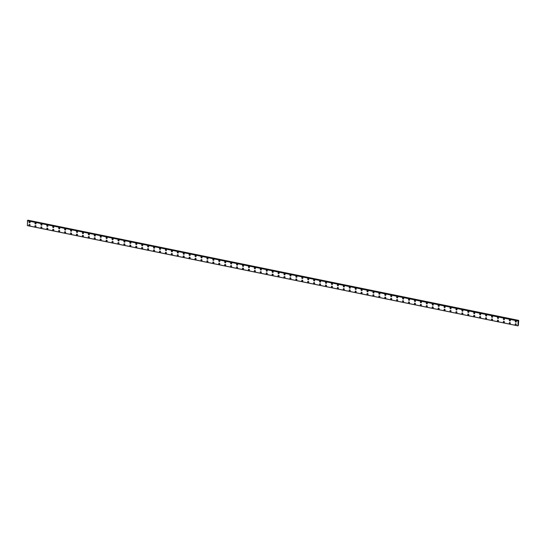 <?xml version="1.0" encoding="UTF-8"?>
<svg xmlns="http://www.w3.org/2000/svg" width="546" height="546" viewBox="0 0 546 546"><rect width="100%" height="100%" fill="white"/><g stroke="black" fill="none" stroke-linecap="round" stroke-linejoin="round"><path stroke-width="0.82" d="M29.941 222.72A0.621 0.512 53.3 0 1 29.197 221.724A0.621 0.512 53.3 0 1 29.941 222.727A0.621 0.512 53.3 0 1 29.197 221.724M35.872 223.935A0.621 0.512 53.3 0 1 35.128 222.939A0.621 0.512 53.3 0 1 35.872 223.935A0.621 0.512 53.3 0 1 35.128 222.939M41.803 225.143A0.621 0.512 53.3 0 1 41.059 224.147A0.621 0.512 53.3 0 1 41.803 225.15A0.621 0.512 53.3 0 1 41.052 224.147M47.727 226.358A0.621 0.512 53.3 0 1 46.983 225.361A0.621 0.512 53.3 0 1 47.727 226.358A0.621 0.512 53.3 0 1 46.983 225.361M53.658 227.573A0.621 0.512 53.3 0 1 52.914 226.57A0.621 0.512 53.3 0 1 53.658 227.573A0.621 0.512 53.3 0 1 52.914 226.57M59.589 228.781A0.621 0.512 53.3 0 1 58.845 227.784A0.621 0.512 53.3 0 1 59.589 228.781A0.621 0.512 53.3 0 1 58.845 227.784M65.52 229.996A0.621 0.512 53.3 0 1 64.776 228.992A0.621 0.512 53.3 0 1 65.52 229.996A0.621 0.512 53.3 0 1 64.769 228.992M71.444 231.204A0.621 0.512 53.3 0 1 70.7 230.207A0.621 0.512 53.3 0 1 71.444 231.204A0.621 0.512 53.3 0 1 70.7 230.207M77.375 232.419A0.621 0.512 53.3 0 1 76.631 231.415A0.621 0.512 53.3 0 1 77.375 232.419A0.621 0.512 53.3 0 1 76.631 231.415M83.306 233.627A0.621 0.512 53.3 0 1 82.562 232.63A0.621 0.512 53.3 0 1 83.306 233.627A0.621 0.512 53.3 0 1 82.562 232.63M89.237 234.841A0.621 0.512 53.3 0 1 88.493 233.838A0.621 0.512 53.3 0 1 89.237 234.841A0.621 0.512 53.3 0 1 88.486 233.838M95.161 236.049A0.621 0.512 53.3 0 1 94.417 235.053A0.621 0.512 53.3 0 1 95.161 236.049A0.621 0.512 53.3 0 1 94.417 235.053M101.092 237.264A0.621 0.512 53.3 0 1 100.348 236.261A0.621 0.512 53.3 0 1 101.092 237.264A0.621 0.512 53.3 0 1 100.348 236.261M107.023 238.472A0.621 0.512 53.3 0 1 106.279 237.476A0.621 0.512 53.3 0 1 107.023 238.472A0.621 0.512 53.3 0 1 106.279 237.476M112.954 239.687A0.621 0.512 53.3 0 1 112.21 238.684A0.621 0.512 53.3 0 1 112.954 239.687A0.621 0.512 53.3 0 1 112.203 238.684M118.878 240.895A0.621 0.512 53.3 0 1 118.134 239.899A0.621 0.512 53.3 0 1 118.878 240.895A0.621 0.512 53.3 0 1 118.134 239.899M124.809 242.11A0.621 0.512 53.3 0 1 124.065 241.107A0.621 0.512 53.3 0 1 124.809 242.11A0.621 0.512 53.3 0 1 124.065 241.107M130.74 243.318A0.621 0.512 53.3 0 1 129.996 242.322A0.621 0.512 53.3 0 1 130.74 243.318A0.621 0.512 53.3 0 1 129.996 242.322M136.671 244.533A0.621 0.512 53.3 0 1 135.927 243.53A0.621 0.512 53.3 0 1 136.671 244.533A0.621 0.512 53.3 0 1 135.92 243.53M142.595 245.741A0.621 0.512 53.3 0 1 141.851 244.745A0.621 0.512 53.3 0 1 142.595 245.741A0.621 0.512 53.3 0 1 141.851 244.745M148.526 246.956A0.621 0.512 53.3 0 1 147.782 245.953A0.621 0.512 53.3 0 1 148.526 246.956A0.621 0.512 53.3 0 1 147.782 245.953M154.457 248.164A0.621 0.512 53.3 0 1 153.713 247.167A0.621 0.512 53.3 0 1 154.457 248.164A0.621 0.512 53.3 0 1 153.713 247.167M160.387 249.379A0.621 0.512 53.3 0 1 159.637 248.382A0.621 0.512 53.3 0 1 160.387 249.379A0.621 0.512 53.3 0 1 159.644 248.375M166.312 250.587A0.621 0.512 53.3 0 1 165.568 249.59A0.621 0.512 53.3 0 1 166.312 250.587A0.621 0.512 53.3 0 1 165.568 249.59M172.243 251.802A0.621 0.512 53.3 0 1 171.499 250.805A0.621 0.512 53.3 0 1 172.243 251.802A0.621 0.512 53.3 0 1 171.499 250.798M178.173 253.01A0.621 0.512 53.3 0 1 177.43 252.013A0.621 0.512 53.3 0 1 178.173 253.01A0.621 0.512 53.3 0 1 177.43 252.013M184.104 254.224A0.621 0.512 53.3 0 1 183.36 253.228A0.621 0.512 53.3 0 1 184.104 254.224A0.621 0.512 53.3 0 1 183.354 253.228M190.028 255.432A0.621 0.512 53.3 0 1 189.285 254.436A0.621 0.512 53.3 0 1 190.028 255.432A0.621 0.512 53.3 0 1 189.285 254.436M195.959 256.647A0.621 0.512 53.3 0 1 195.215 255.651A0.621 0.512 53.3 0 1 195.959 256.647A0.621 0.512 53.3 0 1 195.215 255.651M201.89 257.855A0.621 0.512 53.3 0 1 201.146 256.859A0.621 0.512 53.3 0 1 201.89 257.862A0.621 0.512 53.3 0 1 201.146 256.859M207.821 259.07A0.621 0.512 53.3 0 1 207.077 258.074A0.621 0.512 53.3 0 1 207.821 259.07A0.621 0.512 53.3 0 1 207.07 258.074M213.745 260.278A0.621 0.512 53.3 0 1 213.001 259.282A0.621 0.512 53.3 0 1 213.745 260.285A0.621 0.512 53.3 0 1 213.001 259.282M219.676 261.493A0.621 0.512 53.3 0 1 218.932 260.497A0.621 0.512 53.3 0 1 219.676 261.493A0.621 0.512 53.3 0 1 218.932 260.497M225.607 262.708A0.621 0.512 53.3 0 1 224.863 261.705A0.621 0.512 53.3 0 1 225.607 262.708A0.621 0.512 53.3 0 1 224.863 261.705M231.538 263.916A0.621 0.512 53.3 0 1 230.794 262.919A0.621 0.512 53.3 0 1 231.538 263.916A0.621 0.512 53.3 0 1 230.787 262.919M237.462 265.131A0.621 0.512 53.3 0 1 236.718 264.127A0.621 0.512 53.3 0 1 237.462 265.131A0.621 0.512 53.3 0 1 236.718 264.127M243.393 266.339A0.621 0.512 53.3 0 1 242.649 265.342A0.621 0.512 53.3 0 1 243.393 266.339A0.621 0.512 53.3 0 1 242.649 265.342M249.324 267.554A0.621 0.512 53.3 0 1 248.58 266.55A0.621 0.512 53.3 0 1 249.324 267.554A0.621 0.512 53.3 0 1 248.58 266.55M255.255 268.762A0.621 0.512 53.3 0 1 254.511 267.765A0.621 0.512 53.3 0 1 255.255 268.762A0.621 0.512 53.3 0 1 254.504 267.765M261.179 269.977A0.621 0.512 53.3 0 1 260.435 268.973A0.621 0.512 53.3 0 1 261.179 269.977A0.621 0.512 53.3 0 1 260.435 268.973M267.11 271.185A0.621 0.512 53.3 0 1 266.366 270.188A0.621 0.512 53.3 0 1 267.11 271.185A0.621 0.512 53.3 0 1 266.366 270.188M273.041 272.399A0.621 0.512 53.3 0 1 272.297 271.396A0.621 0.512 53.3 0 1 273.041 272.399A0.621 0.512 53.3 0 1 272.297 271.396M278.972 273.607A0.621 0.512 53.3 0 1 278.228 272.611A0.621 0.512 53.3 0 1 278.972 273.607A0.621 0.512 53.3 0 1 278.221 272.611M284.896 274.822A0.621 0.512 53.3 0 1 284.152 273.819A0.621 0.512 53.3 0 1 284.896 274.822A0.621 0.512 53.3 0 1 284.152 273.819M290.827 276.03A0.621 0.512 53.3 0 1 290.083 275.034A0.621 0.512 53.3 0 1 290.827 276.03A0.621 0.512 53.3 0 1 290.083 275.034M296.758 277.245A0.621 0.512 53.3 0 1 296.014 276.242A0.621 0.512 53.3 0 1 296.758 277.245A0.621 0.512 53.3 0 1 296.014 276.242M302.689 278.453A0.621 0.512 53.3 0 1 301.945 277.457A0.621 0.512 53.3 0 1 302.689 278.453A0.621 0.512 53.3 0 1 301.938 277.457M308.613 279.668A0.621 0.512 53.3 0 1 307.869 278.665A0.621 0.512 53.3 0 1 308.613 279.668A0.621 0.512 53.3 0 1 307.869 278.665M314.544 280.876A0.621 0.512 53.3 0 1 313.8 279.88A0.621 0.512 53.3 0 1 314.544 280.876A0.621 0.512 53.3 0 1 313.8 279.88M320.475 282.091A0.621 0.512 53.3 0 1 319.731 281.088A0.621 0.512 53.3 0 1 320.475 282.091A0.621 0.512 53.3 0 1 319.731 281.088M326.406 283.299A0.621 0.512 53.3 0 1 325.662 282.302A0.621 0.512 53.3 0 1 326.406 283.299A0.621 0.512 53.3 0 1 325.655 282.302M332.33 284.514A0.621 0.512 53.3 0 1 331.586 283.51A0.621 0.512 53.3 0 1 332.33 284.514A0.621 0.512 53.3 0 1 331.586 283.517M338.261 285.722A0.621 0.512 53.3 0 1 337.517 284.725A0.621 0.512 53.3 0 1 338.261 285.722A0.621 0.512 53.3 0 1 337.517 284.725M344.192 286.937A0.621 0.512 53.3 0 1 343.448 285.933A0.621 0.512 53.3 0 1 344.192 286.937A0.621 0.512 53.3 0 1 343.448 285.94M350.123 288.145A0.621 0.512 53.3 0 1 349.379 287.148A0.621 0.512 53.3 0 1 350.123 288.145A0.621 0.512 53.3 0 1 349.372 287.148M356.047 289.36A0.621 0.512 53.3 0 1 355.303 288.356A0.621 0.512 53.3 0 1 356.047 289.36A0.621 0.512 53.3 0 1 355.303 288.363M361.978 290.568A0.621 0.512 53.3 0 1 361.234 289.571A0.621 0.512 53.3 0 1 361.978 290.568A0.621 0.512 53.3 0 1 361.234 289.571M367.908 291.782A0.621 0.512 53.3 0 1 367.165 290.786A0.621 0.512 53.3 0 1 367.908 291.782A0.621 0.512 53.3 0 1 367.165 290.786M373.839 292.99A0.621 0.512 53.3 0 1 373.095 291.994A0.621 0.512 53.3 0 1 373.839 292.99A0.621 0.512 53.3 0 1 373.089 291.994M379.763 294.205A0.621 0.512 53.3 0 1 379.02 293.209A0.621 0.512 53.3 0 1 379.763 294.205A0.621 0.512 53.3 0 1 379.02 293.209M385.694 295.413A0.621 0.512 53.3 0 1 384.95 294.417A0.621 0.512 53.3 0 1 385.694 295.42A0.621 0.512 53.3 0 1 384.95 294.417M391.625 296.628A0.621 0.512 53.3 0 1 390.881 295.632A0.621 0.512 53.3 0 1 391.625 296.628A0.621 0.512 53.3 0 1 390.881 295.632M397.556 297.836A0.621 0.512 53.3 0 1 396.812 296.84A0.621 0.512 53.3 0 1 397.556 297.843A0.621 0.512 53.3 0 1 396.805 296.84M403.48 299.051A0.621 0.512 53.3 0 1 402.736 298.055A0.621 0.512 53.3 0 1 403.48 299.051A0.621 0.512 53.3 0 1 402.736 298.055M409.411 300.266A0.621 0.512 53.3 0 1 408.667 299.263A0.621 0.512 53.3 0 1 409.411 300.266A0.621 0.512 53.3 0 1 408.667 299.263M415.342 301.474A0.621 0.512 53.3 0 1 414.598 300.477A0.621 0.512 53.3 0 1 415.342 301.474A0.621 0.512 53.3 0 1 414.598 300.477M421.273 302.689A0.621 0.512 53.3 0 1 420.529 301.685A0.621 0.512 53.3 0 1 421.273 302.689A0.621 0.512 53.3 0 1 420.522 301.685M427.197 303.897A0.621 0.512 53.3 0 1 426.453 302.9A0.621 0.512 53.3 0 1 427.197 303.897A0.621 0.512 53.3 0 1 426.453 302.9M433.128 305.112A0.621 0.512 53.3 0 1 432.384 304.108A0.621 0.512 53.3 0 1 433.128 305.112A0.621 0.512 53.3 0 1 432.384 304.108M439.059 306.32A0.621 0.512 53.3 0 1 438.315 305.323A0.621 0.512 53.3 0 1 439.059 306.32A0.621 0.512 53.3 0 1 438.315 305.323M444.99 307.535A0.621 0.512 53.3 0 1 444.246 306.531A0.621 0.512 53.3 0 1 444.99 307.535A0.621 0.512 53.3 0 1 444.239 306.531M450.914 308.743A0.621 0.512 53.3 0 1 450.17 307.746A0.621 0.512 53.3 0 1 450.914 308.743A0.621 0.512 53.3 0 1 450.17 307.746M456.845 309.957A0.621 0.512 53.3 0 1 456.101 308.954A0.621 0.512 53.3 0 1 456.845 309.957A0.621 0.512 53.3 0 1 456.101 308.954M462.776 311.165A0.621 0.512 53.3 0 1 462.032 310.169A0.621 0.512 53.3 0 1 462.776 311.165A0.621 0.512 53.3 0 1 462.032 310.169M468.707 312.38A0.621 0.512 53.3 0 1 467.963 311.377A0.621 0.512 53.3 0 1 468.707 312.38A0.621 0.512 53.3 0 1 467.956 311.377M474.631 313.588A0.621 0.512 53.3 0 1 473.887 312.592A0.621 0.512 53.3 0 1 474.631 313.588A0.621 0.512 53.3 0 1 473.887 312.592M480.562 314.803A0.621 0.512 53.3 0 1 479.818 313.8A0.621 0.512 53.3 0 1 480.562 314.803A0.621 0.512 53.3 0 1 479.818 313.8M486.493 316.011A0.621 0.512 53.3 0 1 485.749 315.015A0.621 0.512 53.3 0 1 486.493 316.011A0.621 0.512 53.3 0 1 485.749 315.015M492.424 317.226A0.621 0.512 53.3 0 1 491.68 316.223A0.621 0.512 53.3 0 1 492.424 317.226A0.621 0.512 53.3 0 1 491.673 316.223M498.348 318.434A0.621 0.512 53.3 0 1 497.604 317.438A0.621 0.512 53.3 0 1 498.348 318.434A0.621 0.512 53.3 0 1 497.604 317.438M504.279 319.649A0.621 0.512 53.3 0 1 503.535 318.646A0.621 0.512 53.3 0 1 504.279 319.649A0.621 0.512 53.3 0 1 503.535 318.646M510.21 320.857A0.621 0.512 53.3 0 1 509.466 319.86A0.621 0.512 53.3 0 1 510.21 320.857A0.621 0.512 53.3 0 1 509.466 319.86M516.141 322.072A0.621 0.512 53.3 0 1 515.397 321.068A0.621 0.512 53.3 0 1 516.141 322.072A0.621 0.512 53.3 0 1 515.39 321.075M29.907 225.484A0.621 0.512 53.3 0 1 29.163 224.488A0.621 0.512 53.3 0 1 29.907 225.484A0.621 0.512 53.3 0 1 29.163 224.488M35.838 226.699A0.621 0.512 53.3 0 1 35.094 225.696A0.621 0.512 53.3 0 1 35.838 226.699A0.621 0.512 53.3 0 1 35.094 225.696M41.769 227.907A0.621 0.512 53.3 0 1 41.025 226.911A0.621 0.512 53.3 0 1 41.769 227.907A0.621 0.512 53.3 0 1 41.025 226.911M47.7 229.122A0.621 0.512 53.3 0 1 46.949 228.119A0.621 0.512 53.3 0 1 47.693 229.122A0.621 0.512 53.3 0 1 46.949 228.126M53.624 230.33A0.621 0.512 53.3 0 1 52.88 229.334A0.621 0.512 53.3 0 1 53.624 230.33A0.621 0.512 53.3 0 1 52.88 229.334M59.555 231.545A0.621 0.512 53.3 0 1 58.811 230.542A0.621 0.512 53.3 0 1 59.555 231.545A0.621 0.512 53.3 0 1 58.811 230.549M65.486 232.753A0.621 0.512 53.3 0 1 64.742 231.757A0.621 0.512 53.3 0 1 65.486 232.753A0.621 0.512 53.3 0 1 64.742 231.757M71.417 233.968A0.621 0.512 53.3 0 1 70.666 232.971A0.621 0.512 53.3 0 1 71.41 233.968A0.621 0.512 53.3 0 1 70.666 232.971M77.341 235.176A0.621 0.512 53.3 0 1 76.597 234.179A0.621 0.512 53.3 0 1 77.341 235.176A0.621 0.512 53.3 0 1 76.597 234.179M83.272 236.391A0.621 0.512 53.3 0 1 82.528 235.394A0.621 0.512 53.3 0 1 83.272 236.391A0.621 0.512 53.3 0 1 82.528 235.394M89.203 237.599A0.621 0.512 53.3 0 1 88.459 236.602A0.621 0.512 53.3 0 1 89.203 237.606A0.621 0.512 53.3 0 1 88.459 236.602M95.134 238.814A0.621 0.512 53.3 0 1 94.383 237.817A0.621 0.512 53.3 0 1 95.127 238.814A0.621 0.512 53.3 0 1 94.383 237.817M101.058 240.022A0.621 0.512 53.3 0 1 100.314 239.025A0.621 0.512 53.3 0 1 101.058 240.028A0.621 0.512 53.3 0 1 100.314 239.025M106.989 241.236A0.621 0.512 53.3 0 1 106.245 240.24A0.621 0.512 53.3 0 1 106.989 241.236A0.621 0.512 53.3 0 1 106.245 240.24M112.92 242.444A0.621 0.512 53.3 0 1 112.176 241.448A0.621 0.512 53.3 0 1 112.92 242.451A0.621 0.512 53.3 0 1 112.176 241.448M118.851 243.659A0.621 0.512 53.3 0 1 118.1 242.663A0.621 0.512 53.3 0 1 118.844 243.659A0.621 0.512 53.3 0 1 118.1 242.663M124.775 244.874A0.621 0.512 53.3 0 1 124.031 243.871A0.621 0.512 53.3 0 1 124.775 244.874A0.621 0.512 53.3 0 1 124.031 243.871M130.706 246.082A0.621 0.512 53.3 0 1 129.962 245.086A0.621 0.512 53.3 0 1 130.706 246.082A0.621 0.512 53.3 0 1 129.962 245.086M136.636 247.297A0.621 0.512 53.3 0 1 135.893 246.294A0.621 0.512 53.3 0 1 136.636 247.297A0.621 0.512 53.3 0 1 135.886 246.294M142.567 248.505A0.621 0.512 53.3 0 1 141.817 247.509A0.621 0.512 53.3 0 1 142.561 248.505A0.621 0.512 53.3 0 1 141.817 247.509M148.492 249.72A0.621 0.512 53.3 0 1 147.748 248.717A0.621 0.512 53.3 0 1 148.492 249.72A0.621 0.512 53.3 0 1 147.748 248.717M154.422 250.928A0.621 0.512 53.3 0 1 153.679 249.931A0.621 0.512 53.3 0 1 154.422 250.928A0.621 0.512 53.3 0 1 153.679 249.931M160.353 252.143A0.621 0.512 53.3 0 1 159.609 251.14A0.621 0.512 53.3 0 1 160.353 252.143A0.621 0.512 53.3 0 1 159.603 251.14M166.284 253.351A0.621 0.512 53.3 0 1 165.534 252.354A0.621 0.512 53.3 0 1 166.277 253.351A0.621 0.512 53.3 0 1 165.534 252.354M172.208 254.566A0.621 0.512 53.3 0 1 171.464 253.562A0.621 0.512 53.3 0 1 172.208 254.566A0.621 0.512 53.3 0 1 171.464 253.562M178.139 255.774A0.621 0.512 53.3 0 1 177.395 254.777A0.621 0.512 53.3 0 1 178.139 255.774A0.621 0.512 53.3 0 1 177.395 254.777M184.07 256.989A0.621 0.512 53.3 0 1 183.326 255.985A0.621 0.512 53.3 0 1 184.07 256.989A0.621 0.512 53.3 0 1 183.32 255.985M190.001 258.197A0.621 0.512 53.3 0 1 189.25 257.2A0.621 0.512 53.3 0 1 189.994 258.197A0.621 0.512 53.3 0 1 189.25 257.2M195.925 259.411A0.621 0.512 53.3 0 1 195.181 258.408A0.621 0.512 53.3 0 1 195.925 259.411A0.621 0.512 53.3 0 1 195.181 258.408M201.856 260.619A0.621 0.512 53.3 0 1 201.112 259.623A0.621 0.512 53.3 0 1 201.856 260.619A0.621 0.512 53.3 0 1 201.112 259.623M207.787 261.834A0.621 0.512 53.3 0 1 207.043 260.831A0.621 0.512 53.3 0 1 207.787 261.834A0.621 0.512 53.3 0 1 207.036 260.831M213.718 263.042A0.621 0.512 53.3 0 1 212.967 262.046A0.621 0.512 53.3 0 1 213.711 263.042A0.621 0.512 53.3 0 1 212.967 262.046M219.642 264.257A0.621 0.512 53.3 0 1 218.898 263.254A0.621 0.512 53.3 0 1 219.642 264.257A0.621 0.512 53.3 0 1 218.898 263.254M225.573 265.465A0.621 0.512 53.3 0 1 224.829 264.469A0.621 0.512 53.3 0 1 225.573 265.465A0.621 0.512 53.3 0 1 224.829 264.469M231.504 266.68A0.621 0.512 53.3 0 1 230.753 265.684A0.621 0.512 53.3 0 1 231.504 266.68A0.621 0.512 53.3 0 1 230.76 265.677M237.435 267.888A0.621 0.512 53.3 0 1 236.684 266.892A0.621 0.512 53.3 0 1 237.428 267.888A0.621 0.512 53.3 0 1 236.684 266.892M243.359 269.103A0.621 0.512 53.3 0 1 242.615 268.106A0.621 0.512 53.3 0 1 243.359 269.103A0.621 0.512 53.3 0 1 242.615 268.1M249.29 270.311A0.621 0.512 53.3 0 1 248.546 269.315A0.621 0.512 53.3 0 1 249.29 270.311A0.621 0.512 53.3 0 1 248.546 269.315M255.221 271.526A0.621 0.512 53.3 0 1 254.477 270.529A0.621 0.512 53.3 0 1 255.221 271.526A0.621 0.512 53.3 0 1 254.47 270.529M261.152 272.734A0.621 0.512 53.3 0 1 260.401 271.737A0.621 0.512 53.3 0 1 261.145 272.734A0.621 0.512 53.3 0 1 260.401 271.737M267.076 273.949A0.621 0.512 53.3 0 1 266.332 272.952A0.621 0.512 53.3 0 1 267.076 273.949A0.621 0.512 53.3 0 1 266.332 272.952M273.007 275.157A0.621 0.512 53.3 0 1 272.263 274.16A0.621 0.512 53.3 0 1 273.007 275.164A0.621 0.512 53.3 0 1 272.263 274.16M278.938 276.372A0.621 0.512 53.3 0 1 278.194 275.375A0.621 0.512 53.3 0 1 278.938 276.372A0.621 0.512 53.3 0 1 278.187 275.375M284.869 277.58A0.621 0.512 53.3 0 1 284.118 276.583A0.621 0.512 53.3 0 1 284.862 277.586A0.621 0.512 53.3 0 1 284.118 276.583M290.793 278.794A0.621 0.512 53.3 0 1 290.049 277.798A0.621 0.512 53.3 0 1 290.793 278.794A0.621 0.512 53.3 0 1 290.049 277.798M296.724 280.009A0.621 0.512 53.3 0 1 295.98 279.006A0.621 0.512 53.3 0 1 296.724 280.009A0.621 0.512 53.3 0 1 295.98 279.006M302.655 281.217A0.621 0.512 53.3 0 1 301.911 280.221A0.621 0.512 53.3 0 1 302.655 281.217A0.621 0.512 53.3 0 1 301.904 280.221M308.586 282.432A0.621 0.512 53.3 0 1 307.835 281.429A0.621 0.512 53.3 0 1 308.579 282.432A0.621 0.512 53.3 0 1 307.835 281.429M314.51 283.64A0.621 0.512 53.3 0 1 313.766 282.644A0.621 0.512 53.3 0 1 314.51 283.64A0.621 0.512 53.3 0 1 313.766 282.644M320.441 284.855A0.621 0.512 53.3 0 1 319.697 283.852A0.621 0.512 53.3 0 1 320.441 284.855A0.621 0.512 53.3 0 1 319.697 283.852M326.371 286.063A0.621 0.512 53.3 0 1 325.628 285.067A0.621 0.512 53.3 0 1 326.371 286.063A0.621 0.512 53.3 0 1 325.621 285.067M332.302 287.278A0.621 0.512 53.3 0 1 331.552 286.275A0.621 0.512 53.3 0 1 332.296 287.278A0.621 0.512 53.3 0 1 331.552 286.275M338.227 288.486A0.621 0.512 53.3 0 1 337.483 287.489A0.621 0.512 53.3 0 1 338.227 288.486A0.621 0.512 53.3 0 1 337.483 287.489M344.157 289.701A0.621 0.512 53.3 0 1 343.414 288.697A0.621 0.512 53.3 0 1 344.157 289.701A0.621 0.512 53.3 0 1 343.414 288.697M350.088 290.909A0.621 0.512 53.3 0 1 349.344 289.912A0.621 0.512 53.3 0 1 350.088 290.909A0.621 0.512 53.3 0 1 349.338 289.912M356.019 292.124A0.621 0.512 53.3 0 1 355.269 291.12A0.621 0.512 53.3 0 1 356.012 292.124A0.621 0.512 53.3 0 1 355.269 291.12M361.943 293.332A0.621 0.512 53.3 0 1 361.199 292.335A0.621 0.512 53.3 0 1 361.943 293.332A0.621 0.512 53.3 0 1 361.199 292.335M367.874 294.547A0.621 0.512 53.3 0 1 367.13 293.543A0.621 0.512 53.3 0 1 367.874 294.547A0.621 0.512 53.3 0 1 367.13 293.543M373.805 295.755A0.621 0.512 53.3 0 1 373.061 294.758A0.621 0.512 53.3 0 1 373.805 295.755A0.621 0.512 53.3 0 1 373.055 294.758M379.736 296.969A0.621 0.512 53.3 0 1 378.985 295.966A0.621 0.512 53.3 0 1 379.729 296.969A0.621 0.512 53.3 0 1 378.985 295.966M385.66 298.177A0.621 0.512 53.3 0 1 384.916 297.181A0.621 0.512 53.3 0 1 385.66 298.177A0.621 0.512 53.3 0 1 384.916 297.181M391.591 299.392A0.621 0.512 53.3 0 1 390.847 298.389A0.621 0.512 53.3 0 1 391.591 299.392A0.621 0.512 53.3 0 1 390.847 298.389M397.522 300.6A0.621 0.512 53.3 0 1 396.778 299.604A0.621 0.512 53.3 0 1 397.522 300.6A0.621 0.512 53.3 0 1 396.771 299.604M403.453 301.815A0.621 0.512 53.3 0 1 402.702 300.812A0.621 0.512 53.3 0 1 403.446 301.815A0.621 0.512 53.3 0 1 402.702 300.819M409.377 303.023A0.621 0.512 53.3 0 1 408.633 302.027A0.621 0.512 53.3 0 1 409.377 303.023A0.621 0.512 53.3 0 1 408.633 302.027M415.308 304.238A0.621 0.512 53.3 0 1 414.564 303.235A0.621 0.512 53.3 0 1 415.308 304.238A0.621 0.512 53.3 0 1 414.564 303.242M421.239 305.446A0.621 0.512 53.3 0 1 420.495 304.45A0.621 0.512 53.3 0 1 421.239 305.446A0.621 0.512 53.3 0 1 420.488 304.45M427.17 306.661A0.621 0.512 53.3 0 1 426.419 305.658A0.621 0.512 53.3 0 1 427.163 306.661A0.621 0.512 53.3 0 1 426.419 305.664M433.094 307.869A0.621 0.512 53.3 0 1 432.35 306.872A0.621 0.512 53.3 0 1 433.094 307.869A0.621 0.512 53.3 0 1 432.35 306.872M439.025 309.084A0.621 0.512 53.3 0 1 438.281 308.087A0.621 0.512 53.3 0 1 439.025 309.084A0.621 0.512 53.3 0 1 438.281 308.087M444.956 310.292A0.621 0.512 53.3 0 1 444.212 309.295A0.621 0.512 53.3 0 1 444.956 310.292A0.621 0.512 53.3 0 1 444.205 309.295M450.887 311.507A0.621 0.512 53.3 0 1 450.136 310.51A0.621 0.512 53.3 0 1 450.88 311.507A0.621 0.512 53.3 0 1 450.136 310.51M456.811 312.715A0.621 0.512 53.3 0 1 456.067 311.718A0.621 0.512 53.3 0 1 456.811 312.721A0.621 0.512 53.3 0 1 456.067 311.718M462.742 313.93A0.621 0.512 53.3 0 1 461.998 312.933A0.621 0.512 53.3 0 1 462.742 313.93A0.621 0.512 53.3 0 1 461.998 312.933M468.673 315.138A0.621 0.512 53.3 0 1 467.929 314.141A0.621 0.512 53.3 0 1 468.673 315.144A0.621 0.512 53.3 0 1 467.922 314.141M474.604 316.352A0.621 0.512 53.3 0 1 473.853 315.356A0.621 0.512 53.3 0 1 474.597 316.352A0.621 0.512 53.3 0 1 473.853 315.356M480.528 317.567A0.621 0.512 53.3 0 1 479.784 316.564A0.621 0.512 53.3 0 1 480.528 317.567A0.621 0.512 53.3 0 1 479.784 316.564M486.459 318.775A0.621 0.512 53.3 0 1 485.715 317.779A0.621 0.512 53.3 0 1 486.459 318.775A0.621 0.512 53.3 0 1 485.715 317.779M492.39 319.99A0.621 0.512 53.3 0 1 491.646 318.987A0.621 0.512 53.3 0 1 492.39 319.99A0.621 0.512 53.3 0 1 491.639 318.987M498.321 321.198A0.621 0.512 53.3 0 1 497.57 320.202A0.621 0.512 53.3 0 1 498.314 321.198A0.621 0.512 53.3 0 1 497.57 320.202M504.245 322.413A0.621 0.512 53.3 0 1 503.501 321.41A0.621 0.512 53.3 0 1 504.245 322.413A0.621 0.512 53.3 0 1 503.501 321.41M510.176 323.621A0.621 0.512 53.3 0 1 509.432 322.625A0.621 0.512 53.3 0 1 510.176 323.621A0.621 0.512 53.3 0 1 509.432 322.625M516.106 324.836A0.621 0.512 53.3 0 1 515.363 323.833A0.621 0.512 53.3 0 1 516.106 324.836A0.621 0.512 53.3 0 1 515.356 323.833M518.243 320.809L518.7 320.434L518.379 325.355M518.222 320.809L27.532 220.495L27.382 225.621L518.024 325.873L27.368 225.6M518.366 325.348L517.942 325.798L518.174 320.748M27.382 220.714L518.024 320.973L27.368 220.734M27.539 220.502L518.168 320.755M518.441 320.802L27.798 220.55L27.914 220.222L518.666 320.379M518.004 321.021L27.361 220.761M27.32 225.559L517.956 325.812L27.3 225.539M518.577 320.447L27.935 220.188M518.557 320.482L27.914 220.222M518.093 320.809L27.45 220.55M518.072 320.85L27.43 220.591M518.024 325.873L27.382 225.621"/></g></svg>
